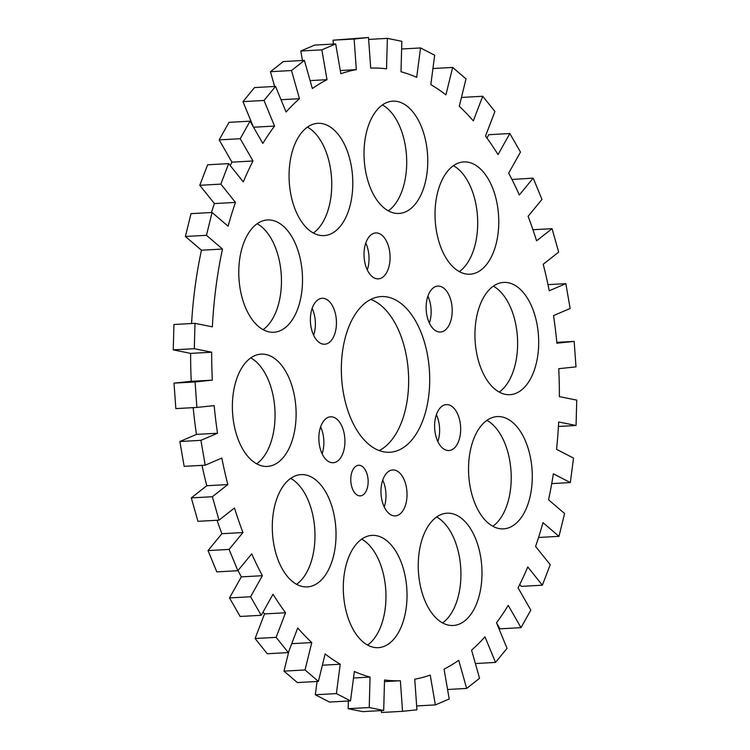<?xml version="1.0" encoding="UTF-8"?>
<svg xmlns="http://www.w3.org/2000/svg" width="750" height="750" viewBox="0 0 750 750"><rect width="100%" height="100%" fill="white"/><g stroke="black" fill="none" stroke-linecap="round" stroke-linejoin="round"><path stroke-width="1.12" d="M383.559 207.534A56.231 31.772 86.8 0 0 399.019 213.45A56.231 31.772 86.8 0 0 427.406 169.369A56.231 31.772 86.8 0 0 408.225 107.081A56.231 31.772 86.8 0 0 392.766 101.166A56.231 31.772 86.8 0 0 364.378 145.247A56.231 31.772 86.8 0 0 383.559 207.534M388.312 210.853A56.231 31.772 86.8 0 0 406.706 161.128A56.231 31.772 86.8 0 0 387.169 108.253A56.231 31.772 86.8 0 0 382.416 104.934M308.597 229.697A56.231 31.772 86.8 0 0 324.056 235.622A56.231 31.772 86.8 0 0 352.453 191.531A56.231 31.772 86.8 0 0 333.272 129.253A56.231 31.772 86.8 0 0 317.812 123.328A56.231 31.772 86.8 0 0 289.416 167.419A56.231 31.772 86.8 0 0 308.597 229.697M313.35 233.025A56.231 31.772 86.8 0 0 331.744 183.3A56.231 31.772 86.8 0 0 312.216 130.425A56.231 31.772 86.8 0 0 307.453 127.106M494.475 388.772A56.231 31.772 86.8 0 0 509.944 394.688A56.231 31.772 86.8 0 0 538.331 350.606A56.231 31.772 86.8 0 0 519.15 288.319A56.231 31.772 86.8 0 0 503.691 282.403A56.231 31.772 86.8 0 0 475.294 326.484A56.231 31.772 86.8 0 0 494.475 388.772M499.237 392.091A56.231 31.772 86.8 0 0 517.622 342.366A56.231 31.772 86.8 0 0 498.094 289.491A56.231 31.772 86.8 0 0 493.341 286.172M454.556 268.294A56.231 31.772 86.8 0 0 470.016 274.209A56.231 31.772 86.8 0 0 498.412 230.128A56.231 31.772 86.8 0 0 479.231 167.841A56.231 31.772 86.8 0 0 463.762 161.925A56.231 31.772 86.8 0 0 435.375 206.006A56.231 31.772 86.8 0 0 454.556 268.294M459.309 271.613A56.231 31.772 86.8 0 0 477.703 221.888A56.231 31.772 86.8 0 0 458.175 169.012A56.231 31.772 86.8 0 0 453.412 165.694M291.825 580.988A56.231 31.772 86.8 0 0 307.294 586.903A56.231 31.772 86.8 0 0 335.681 542.822A56.231 31.772 86.8 0 0 316.5 480.534A56.231 31.772 86.8 0 0 301.041 474.619A56.231 31.772 86.8 0 0 272.644 518.7A56.231 31.772 86.8 0 0 291.825 580.988M296.588 584.306A56.231 31.772 86.8 0 0 314.972 534.581A56.231 31.772 86.8 0 0 295.444 481.706A56.231 31.772 86.8 0 0 290.691 478.387M362.831 641.747A56.231 31.772 86.8 0 0 378.291 647.663A56.231 31.772 86.8 0 0 406.678 603.581A56.231 31.772 86.8 0 0 387.497 541.294A56.231 31.772 86.8 0 0 372.037 535.378A56.231 31.772 86.8 0 0 343.65 579.459A56.231 31.772 86.8 0 0 362.831 641.747M367.584 645.066A56.231 31.772 86.8 0 0 385.969 595.341A56.231 31.772 86.8 0 0 366.441 542.466A56.231 31.772 86.8 0 0 361.688 539.147M437.784 619.575A56.231 31.772 86.8 0 0 453.244 625.491A56.231 31.772 86.8 0 0 481.641 581.409A56.231 31.772 86.8 0 0 462.459 519.131A56.231 31.772 86.8 0 0 447 513.206A56.231 31.772 86.8 0 0 418.603 557.297A56.231 31.772 86.8 0 0 437.784 619.575M442.547 622.894A56.231 31.772 86.8 0 0 460.931 573.178A56.231 31.772 86.8 0 0 441.403 520.303A56.231 31.772 86.8 0 0 436.65 516.975M488.072 522.947A56.231 31.772 86.8 0 0 503.531 528.862A56.231 31.772 86.8 0 0 531.928 484.781A56.231 31.772 86.8 0 0 512.747 422.503A56.231 31.772 86.8 0 0 497.278 416.578A56.231 31.772 86.8 0 0 468.891 460.669A56.231 31.772 86.8 0 0 488.072 522.947M492.825 526.275A56.231 31.772 86.8 0 0 511.219 476.55A56.231 31.772 86.8 0 0 491.691 423.675A56.231 31.772 86.8 0 0 486.928 420.347M251.906 460.509A56.231 31.772 86.8 0 0 267.366 466.425A56.231 31.772 86.8 0 0 295.763 422.344A56.231 31.772 86.8 0 0 276.581 360.056A56.231 31.772 86.8 0 0 261.112 354.141A56.231 31.772 86.8 0 0 232.725 398.222A56.231 31.772 86.8 0 0 251.906 460.509M256.659 463.828A56.231 31.772 86.8 0 0 275.053 414.103A56.231 31.772 86.8 0 0 255.525 361.228A56.231 31.772 86.8 0 0 250.763 357.909M258.309 326.325A56.231 31.772 86.8 0 0 273.778 332.25A56.231 31.772 86.8 0 0 302.166 288.159A56.231 31.772 86.8 0 0 282.984 225.881A56.231 31.772 86.8 0 0 267.525 219.956A56.231 31.772 86.8 0 0 239.128 264.047A56.231 31.772 86.8 0 0 258.309 326.325M263.072 329.653A56.231 31.772 86.8 0 0 281.456 279.928A56.231 31.772 86.8 0 0 261.928 227.053A56.231 31.772 86.8 0 0 257.175 223.725M368.428 444.047A77.953 44.044 86.8 0 0 389.859 452.25A77.953 44.044 86.8 0 0 429.225 391.134A77.953 44.044 86.8 0 0 402.628 304.781A77.953 44.044 86.8 0 0 381.197 296.578A77.953 44.044 86.8 0 0 341.831 357.694A77.953 44.044 86.8 0 0 368.428 444.047M379.209 450.572A77.953 44.044 86.8 0 0 408.637 383.016A77.953 44.044 86.8 0 0 381.572 305.953A77.953 44.044 86.8 0 0 370.791 299.428M356.091 494.269A15.337 8.662 86.8 0 0 360.309 495.881A15.337 8.662 86.8 0 0 368.053 483.863A15.337 8.662 86.8 0 0 362.822 466.875A15.337 8.662 86.8 0 0 358.603 465.262A15.337 8.662 86.8 0 0 350.859 477.281A15.337 8.662 86.8 0 0 356.091 494.269M322.106 453.788A23.006 12.994 86.8 0 0 320.616 426.928M326.841 460.322A23.006 12.994 86.8 0 0 333.169 462.741A23.006 12.994 86.8 0 0 344.784 444.703A23.006 12.994 86.8 0 0 336.938 419.222A23.006 12.994 86.8 0 0 330.609 416.803A23.006 12.994 86.8 0 0 318.994 434.841A23.006 12.994 86.8 0 0 326.841 460.322M384.225 506.944A23.006 12.994 86.8 0 0 382.725 480.084M388.959 513.478A23.006 12.994 86.8 0 0 395.287 515.897A23.006 12.994 86.8 0 0 406.894 497.859A23.006 12.994 86.8 0 0 399.047 472.378A23.006 12.994 86.8 0 0 392.728 469.959A23.006 12.994 86.8 0 0 381.112 487.997A23.006 12.994 86.8 0 0 388.959 513.478M437.859 441.581A23.006 12.994 86.8 0 0 436.369 414.731M442.594 448.116A23.006 12.994 86.8 0 0 448.922 450.534A23.006 12.994 86.8 0 0 460.538 432.506A23.006 12.994 86.8 0 0 452.691 407.025A23.006 12.994 86.8 0 0 446.363 404.606A23.006 12.994 86.8 0 0 434.747 422.634A23.006 12.994 86.8 0 0 442.594 448.116M429.384 323.072A23.006 12.994 86.8 0 0 427.894 296.212M434.119 329.606A23.006 12.994 86.8 0 0 440.447 332.025A23.006 12.994 86.8 0 0 452.062 313.988A23.006 12.994 86.8 0 0 444.216 288.506A23.006 12.994 86.8 0 0 437.887 286.088A23.006 12.994 86.8 0 0 426.272 304.125A23.006 12.994 86.8 0 0 434.119 329.606M367.275 269.916A23.006 12.994 86.8 0 0 365.775 243.056M372.009 276.45A23.006 12.994 86.8 0 0 378.328 278.869A23.006 12.994 86.8 0 0 389.944 260.831A23.006 12.994 86.8 0 0 382.097 235.35A23.006 12.994 86.8 0 0 375.769 232.931A23.006 12.994 86.8 0 0 364.163 250.969A23.006 12.994 86.8 0 0 372.009 276.45M313.631 335.269A23.006 12.994 86.8 0 0 312.141 308.419M318.366 341.803A23.006 12.994 86.8 0 0 324.694 344.222A23.006 12.994 86.8 0 0 336.309 326.194A23.006 12.994 86.8 0 0 328.463 300.712A23.006 12.994 86.8 0 0 322.134 298.294A23.006 12.994 86.8 0 0 310.519 316.322A23.006 12.994 86.8 0 0 318.366 341.803M222.506 249.047A306.703 173.278 86.8 0 0 212.372 326.85L195 323.334L194.306 348.694L211.678 352.219A306.703 173.278 86.8 0 0 212.316 380.138L195.066 381.956L196.894 407.438L214.153 405.619A306.703 173.278 86.8 0 0 217.519 433.238L200.916 440.344L205.209 465.178L221.822 458.072A306.703 173.278 86.8 0 0 227.831 484.556L212.372 496.725L219.009 520.163L234.478 507.984A306.703 173.278 86.8 0 0 242.944 532.528L229.097 549.403L237.863 570.712L251.719 553.837A306.703 173.278 86.8 0 0 262.378 575.7L250.575 596.756L261.206 615.3L273.019 594.234A306.703 173.278 86.8 0 0 285.553 612.75L276.141 637.35L288.328 652.575L297.741 627.956A306.703 173.278 86.8 0 0 311.775 642.562L305.044 669.956L318.403 681.394L325.134 653.972A306.703 173.278 86.8 0 0 340.228 664.228L336.384 693.591L350.512 700.884L354.366 671.494A306.703 173.278 86.8 0 0 370.059 677.081L369.225 707.522L383.691 710.456L384.534 679.988A306.703 173.278 86.8 0 0 400.369 680.747L402.553 711.328L416.925 709.809L414.741 679.2A306.703 173.278 86.8 0 0 430.219 675.094L435.366 704.897L449.203 698.981L444.056 669.15A306.703 173.278 86.8 0 0 458.719 660.309L466.669 688.434L479.55 678.291L471.591 650.147A306.703 173.278 86.8 0 0 484.988 636.844L495.506 662.419L507.038 648.366L496.509 622.762A306.703 173.278 86.8 0 0 508.238 605.4L520.997 627.656L530.831 610.116L518.062 587.841A306.703 173.278 86.8 0 0 527.756 566.934L542.372 585.206L550.219 564.703L535.584 546.422A306.703 173.278 86.8 0 0 542.953 522.628L558.984 536.344L564.591 513.516L548.55 499.781A306.703 173.278 86.8 0 0 553.369 473.812L570.328 482.559L573.525 458.091L556.556 449.334A306.703 173.278 86.8 0 0 558.684 421.978L576.056 425.494L576.75 400.134L559.378 396.609A306.703 173.278 86.8 0 0 558.741 368.691L575.991 366.872L574.163 341.391L556.903 343.209A306.703 173.278 86.8 0 0 553.538 315.591L570.141 308.484L565.847 283.65L549.234 290.756A306.703 173.278 86.8 0 0 543.225 264.272L558.684 252.103L552.047 228.666L536.578 240.844A306.703 173.278 86.8 0 0 528.113 216.291L541.959 199.425L533.194 178.116L519.338 194.991A306.703 173.278 86.8 0 0 508.678 173.128L520.481 152.072L509.85 133.528L498.038 154.594A306.703 173.278 86.8 0 0 485.503 136.078L494.916 111.478L482.728 96.253L473.316 120.872A306.703 173.278 86.8 0 0 459.281 106.266L466.012 78.872L452.653 67.434L445.922 94.856A306.703 173.278 86.8 0 0 430.828 84.6L434.672 55.238L420.544 47.944L416.7 77.334A306.703 173.278 86.8 0 0 400.997 71.747L401.831 41.306L387.366 38.372L386.522 68.831A306.703 173.278 86.8 0 0 370.688 68.081L368.503 37.5L354.131 39.019L356.316 69.628A306.703 173.278 86.8 0 0 340.837 73.734L335.691 43.931L321.853 49.847L327 79.678A306.703 173.278 86.8 0 0 312.338 88.519L304.387 60.394L291.506 70.537L299.466 98.681A306.703 173.278 86.8 0 0 286.069 111.984L275.55 86.409L264.019 100.462L274.547 126.066A306.703 173.278 86.8 0 0 262.819 143.428L250.059 121.172L240.225 138.713L252.994 160.988A306.703 173.278 86.8 0 0 243.3 181.894L228.684 163.622L220.838 184.125L235.472 202.406A306.703 173.278 86.8 0 0 228.103 226.2L212.072 212.484L206.466 235.312L222.506 249.047L201.45 250.219A306.703 173.278 86.8 0 0 191.559 323.522M212.072 212.484L191.016 213.656L185.409 236.484L201.45 250.219M228.684 163.622L207.628 164.794L199.781 185.297L214.416 203.578A306.703 173.278 86.8 0 0 211.444 212.522M250.059 121.172L229.003 122.344L219.169 139.884L231.938 162.159A306.703 173.278 86.8 0 0 230.231 165.553M275.55 86.409L254.494 87.581L242.963 101.634L253.359 126.928M304.387 60.394L283.331 61.566L270.45 71.709L274.622 86.456M335.691 43.931L314.634 45.103L300.797 51.019L302.438 60.506M368.503 37.5L333.075 40.191L333.347 44.053M482.728 96.253L461.672 97.425L461.062 99.019M509.85 133.528L488.794 134.7L486.928 138.028M533.194 178.116L511.978 179.484M519.769 584.447L521.316 586.378L542.372 585.206M496.641 623.072L499.941 628.828L520.997 627.656M381.356 710.578L381.497 712.5L402.553 711.328M348.375 700.997L348.169 708.694L362.634 711.628L383.691 710.456M317.072 681.469L315.328 694.763L329.456 702.056L350.512 700.884M288.938 650.981L283.988 671.128L297.347 682.566L318.403 681.394M263.072 611.972A306.703 173.278 86.8 0 0 264.497 613.922L255.084 638.522L267.272 653.747L288.328 652.575M238.022 570.516A306.703 173.278 86.8 0 0 241.322 576.872L229.519 597.928L240.15 616.472L261.206 615.3M217.05 520.266A306.703 173.278 86.8 0 0 221.888 533.709L208.041 550.575L216.806 571.884L237.863 570.712M202.022 465.356A306.703 173.278 86.8 0 0 206.775 485.728L191.316 497.897L197.953 521.334L219.009 520.163M193.181 407.644A306.703 173.278 86.8 0 0 196.463 434.409L179.859 441.516L184.153 466.35L205.209 465.178M195 323.334L173.944 324.506L173.25 349.866L190.622 353.391A306.703 173.278 86.8 0 0 191.259 381.309L174.009 383.128L175.838 408.609L196.894 407.438M194.306 348.694L173.25 349.866M211.678 352.219L190.622 353.391M212.316 380.138L191.259 381.309M195.066 381.956L174.009 383.128M217.519 433.238L196.463 434.409M200.916 440.344L179.859 441.516M227.831 484.556L206.775 485.728M212.372 496.725L191.316 497.897M242.944 532.528L221.888 533.709M229.097 549.403L208.041 550.575M262.378 575.7L241.322 576.872M250.575 596.756L229.519 597.928M285.553 612.75L264.497 613.922M276.141 637.35L255.084 638.522M311.775 642.562L291.731 643.678M305.044 669.956L283.988 671.128M340.228 664.228L322.369 665.222M336.384 693.591L315.328 694.763M370.059 677.081L353.512 678M369.225 707.522L348.169 708.694M400.369 680.747L384.488 681.628M435.366 704.897L416.653 705.947M466.669 688.434L447.562 689.494M495.506 662.419L475.378 663.544M558.984 536.344L538.556 537.478M570.328 482.559L551.737 483.6M576.056 425.494L558.441 426.478M574.163 341.391L556.819 342.356M565.847 283.65L547.978 284.644M552.047 228.666L532.95 229.734M452.653 67.434L432.928 68.531M420.544 47.944L401.625 49.003M387.366 38.372L368.644 39.422M354.131 39.019L333.075 40.191M356.316 69.628L340.284 70.519M321.853 49.847L300.797 51.019M327 79.678L310.106 80.616M291.506 70.537L270.45 71.709M299.466 98.681L281.025 99.703M264.019 100.462L242.963 101.634M274.547 126.066L253.537 127.228M240.225 138.713L219.169 139.884M252.994 160.988L231.938 162.159M220.838 184.125L199.781 185.297M235.472 202.406L214.416 203.578M206.466 235.312L185.409 236.484"/></g></svg>
